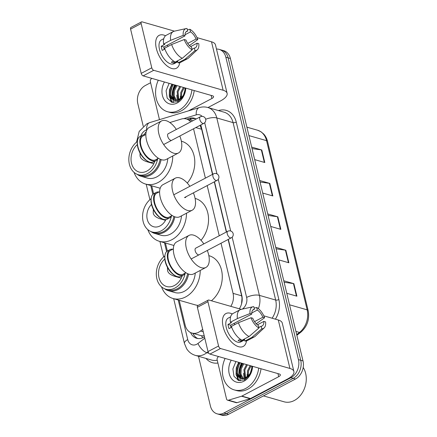<?xml version="1.0" encoding="UTF-8"?>
<svg xmlns="http://www.w3.org/2000/svg" width="437" height="437" viewBox="0 0 437 437"><rect width="100%" height="100%" fill="white"/><g stroke="black" fill="none" stroke-linecap="round" stroke-linejoin="round"><path stroke-width="0.66" d="M202.713 337.785A13.929 6.151 -127.8 0 1 201.55 335.763L191.892 333.054A13.929 10.701 -74 0 0 200.539 331.038L202.675 329.383M212.491 174.396L201.659 129.259L200.02 125.364M241.552 303.884L241.994 297.968L241.645 295.827L228.119 239.492M226.333 232.036L214.283 181.852M201.55 335.763L204.232 335.867M146.242 131.701A13.929 10.701 -74 0 0 144.123 134.733M190.696 121.879A13.929 10.701 -74 0 0 186.353 118.968A13.929 10.701 -74 0 0 181.377 119.05L169.835 122.546M230.802 306.353A13.929 10.701 -74 0 0 233.058 293.358L221.024 243.234M219.232 235.778L207.182 185.594M205.395 178.138L193.542 128.778M179.186 300.268L185.179 325.232A13.929 10.701 -74 0 0 191.892 333.054M151.705 185.818L153.622 193.799M165.443 243.043L167.36 251.024M238.105 380.305A18.578 14.274 106 0 1 236.92 374.607A18.578 14.274 106 0 0 238.105 380.305M171.315 102.105A18.578 14.274 106 0 1 170.13 96.408A18.578 14.274 106 0 0 171.315 102.105M216.484 49.053A13.929 10.701 106 0 1 219.123 49.37A13.929 10.701 106 0 1 225.836 57.192L298.444 359.618A13.929 10.701 106 0 1 290.889 377.721L223.99 412.976A13.929 10.701 106 0 1 217.134 413.839A13.929 10.701 106 0 1 210.421 406.011L198.48 356.281M143.26 126.282L137.813 103.585A13.929 10.701 106 0 1 145.368 85.488L150.607 82.724M217.134 413.839L221.706 415.15A13.929 10.701 106 0 0 228.562 414.292L295.461 379.032A13.929 10.701 106 0 0 303.016 360.935L230.408 58.503A13.929 10.701 106 0 0 223.695 50.681L221.406 50.026A13.929 10.701 106 0 1 228.125 57.848L300.732 360.279A13.929 10.701 106 0 1 293.178 378.376L226.279 413.637A13.929 10.701 106 0 1 219.423 414.494A13.929 10.701 106 0 0 226.279 413.637L293.178 378.376A13.929 10.701 106 0 0 300.732 360.279L228.125 57.848A13.929 10.701 106 0 0 221.406 50.026L219.123 49.37M239.443 377.399A18.578 14.274 106 0 1 241.743 363.213A18.578 14.274 106 0 0 239.443 377.399M172.653 99.199A18.578 14.274 106 0 1 174.953 85.013A18.578 14.274 106 0 0 172.653 99.199M196.186 118.99A13.929 10.701 -74 0 0 194.41 118.241A13.929 10.701 -74 0 0 189.434 118.329L186.839 119.11M212.704 174.287L201.124 126.069A13.929 10.701 -74 0 0 200.807 124.949M239.323 308.801A13.929 10.701 -74 0 0 241.798 295.472L228.333 239.383M226.541 231.927L214.491 181.743M190.592 332.557A13.929 10.701 -74 0 0 196.617 338.276A13.929 10.701 -74 0 0 204.467 336.834M197.786 338.522A13.929 10.701 106 0 1 192.935 333.355M189.128 119.765L191.717 118.984A13.929 10.701 106 0 1 195.53 118.656M172.965 85.073A18.578 14.274 -74 0 0 170.659 95.457M170.807 97.757A18.578 14.274 -74 0 0 171.905 102.318M239.755 363.278A18.578 14.274 -74 0 0 237.449 373.657M237.597 375.957A18.578 14.274 -74 0 0 238.695 380.518M283.766 280.762L293.882 283.668L296.892 296.199L286.776 293.293M259.698 180.508L269.815 183.414L272.825 195.945L262.708 193.039M251.679 147.089L261.79 149.995L264.8 162.526L254.684 159.62M275.747 247.342L285.858 250.248L288.868 262.779L278.751 259.873M267.723 213.922L277.834 216.828L280.844 229.359L270.732 226.453M268.083 215.419L277.397 216.741A3.715 1.409 -13.5 0 1 277.834 216.828M276.102 248.833L285.421 250.155A3.715 1.409 -13.5 0 1 285.858 250.248M252.034 148.58L261.353 149.902A3.715 1.409 -13.5 0 1 261.79 149.995M260.059 182L269.372 183.322A3.715 1.409 -13.5 0 1 269.815 183.414M284.126 282.253L293.44 283.575A3.715 1.409 -13.5 0 1 293.882 283.668M156.348 48.507A18.578 9.57 -117.8 0 1 165.525 35.763A18.578 9.57 -117.8 0 0 159.117 35.359A18.578 9.57 -117.8 0 0 156.348 48.507A18.578 9.57 -117.8 0 0 168.824 67.161A18.578 9.57 -117.8 0 0 179.727 62.704A18.578 9.57 -117.8 0 1 176.439 68.221A18.578 9.57 -117.8 0 1 156.348 48.507M159.472 119.651L150.35 81.648A2.322 1.786 -74 0 1 151.311 78.824L151.879 78.381M207.963 107.551L220.477 100.958A18.578 7.058 166.5 0 0 227.114 93.338A18.578 7.058 166.5 0 0 223.132 90.251L153.709 70.308L143.145 75.874L212.573 95.818A4.643 1.764 -13.5 0 1 213.567 96.588A4.643 1.764 -13.5 0 1 211.907 98.494L188.347 110.911M227.114 93.338L215.479 44.88A18.578 7.058 166.5 0 0 211.503 41.794L197.011 37.631M174.445 31.153L142.074 21.85A2.322 1.196 62.2 0 0 141.495 21.883A2.322 1.196 62.2 0 0 141.146 23.527L130.587 29.093A2.322 1.196 -117.8 0 1 130.931 27.449L141.495 21.883M143.145 75.874A2.322 1.196 -117.8 0 1 141.217 73.372L151.776 67.806L141.146 23.527M151.776 67.806A2.322 1.196 62.2 0 0 153.709 70.308M141.217 73.372L130.587 29.093M164.257 49.354A9.286 4.785 62.2 0 1 164.175 49.037A9.286 4.785 62.2 0 1 163.853 46.999L184.982 35.867A9.286 4.785 -117.8 0 1 186.686 31.327A9.286 4.785 -117.8 0 1 187.642 31.043L185.911 31.956M184.971 34.78L190.499 31.863A9.286 4.785 -117.8 0 1 196.049 39.046L187.763 43.41M167.098 45.29A9.286 4.785 -117.8 0 1 168.229 46.317M164.875 49.026L162.231 50.419A13.465 6.937 -117.8 0 1 161.603 48.294A13.465 6.937 -117.8 0 1 161.226 46.246L164.749 44.388L163.591 44.055A15.328 7.893 -117.8 0 1 166.268 35.266L173.309 31.551A15.328 7.893 -117.8 0 1 174.358 31.169L186.211 28.558A12.072 6.222 -117.8 0 1 187.031 28.476L187.642 31.043M177.837 61.71L174.057 63.704A13.465 6.937 -117.8 0 1 159.489 49.408A13.465 6.937 -117.8 0 1 161.499 39.876L163.799 38.664M173.549 61.027L171.326 62.201A13.465 6.937 -117.8 0 0 174.183 63.021L177.706 61.164L178.11 62.857L185.151 59.148L195 50.61L194.389 48.043L192.023 49.288M190.641 46.601L197.049 43.219L198.808 43.727A12.072 6.222 -117.8 0 1 197.36 49.714L188.505 58.017A15.328 7.893 -117.8 0 1 187.599 58.667L180.557 62.376A15.328 7.893 -117.8 0 1 178.11 62.857M175.253 62.038A15.328 7.893 -117.8 0 1 164.591 48.234L171.632 44.519L184.228 39.538L185.982 40.04A9.286 4.785 -117.8 0 0 191.526 47.223L192.143 49.791L182.295 58.323L175.253 62.038M187.599 58.667A15.328 7.893 -117.8 0 1 185.151 59.148M182.295 58.323A15.328 7.893 -117.8 0 1 171.632 44.519M189.27 45.699L197.803 39.549L196.049 39.046M190.499 31.863L189.887 29.295L187.364 29.874M189.887 29.295A12.072 6.222 -117.8 0 1 197.803 39.549M197.36 49.714A12.072 6.222 -117.8 0 1 195 50.61M192.143 49.791A12.072 6.222 -117.8 0 1 184.228 39.538M197.049 43.219A9.286 4.785 -117.8 0 1 195.344 47.759A9.286 4.785 -117.8 0 1 194.389 48.043M184.982 35.867L183.223 35.359L170.632 40.346L163.591 44.055M170.632 40.346A15.328 7.893 -117.8 0 1 173.309 31.551M183.223 35.359A12.072 6.222 -117.8 0 1 186.211 28.558M163.853 46.999L161.226 46.246M174.183 63.021L173.735 61.158M173.576 102.629A20.9 16.054 106 0 1 173.041 99.92M172.992 99.51A20.9 16.054 106 0 1 172.839 97.26M191.941 89.891A23.221 17.841 106 0 1 178.891 110.271A23.221 17.841 106 0 1 167.464 111.703A23.221 17.841 106 0 1 158.298 80.228M194.225 90.546A23.221 17.841 106 0 1 181.175 110.927A23.221 17.841 106 0 1 169.753 112.358L167.464 111.703M173.369 84.554L170.785 89.711L170.55 94.905L172.446 98.98L174.62 100.494M172.462 84.297L169.878 89.454L169.638 94.649L171.539 98.718L175.068 100.647L179.864 99.893M184.977 87.892A10.493 8.063 106 0 1 179.001 99.647A10.493 8.063 106 0 1 178.356 99.953L174.161 100.384M177.001 85.597L174.412 90.754L174.177 95.949L176.575 100.515M176.089 85.335L173.505 90.492L173.27 95.687L175.166 99.762L176.067 100.576M180.628 86.641L178.039 91.797L178.771 99.762M179.722 86.379L177.132 91.535L178.187 100.029M184.256 87.684L181.666 92.841L181.399 97.833M183.349 87.422L180.76 92.578L180.683 98.5M185.791 88.127A15.137 11.63 106 0 1 177.143 103.001A15.137 11.63 106 0 1 163.99 99.374A15.137 11.63 106 0 1 164.443 81.992M169.124 83.336L166.093 90.759L167.18 98.101L171.774 102.274L177.864 101.706L182.895 96.992L185.556 88.055M185.523 88.045L183.507 95.441L178.356 99.953M184.687 91.639L184.004 93.813M175.521 85.177L173.107 90.749L173.615 99.98M171.894 84.133L169.474 89.705L169.261 96.511L172.473 102.471M180.361 96.113L180.437 98.702M176.728 95.075L177.389 100.324M177.542 100.767L177.772 101.324M173.101 94.031L174.145 100.281M174.827 216.823A19.272 14.809 106 0 1 164.236 232.26A19.272 14.809 106 0 1 154.753 233.445A19.272 14.809 106 0 1 151.016 231.588M154.753 233.445L161.035 235.253A19.272 14.809 -74 0 0 170.523 234.068A19.272 14.809 -74 0 0 181.486 215.851M173.899 216.457A18.578 14.274 106 0 1 163.657 231.512A18.578 14.274 106 0 1 154.518 232.653L152.087 231.96A18.578 14.274 106 0 1 142.582 217.293A18.578 14.274 106 0 1 151.142 198.693M171.577 215.124A18.578 14.274 106 0 1 161.226 230.812A18.578 14.274 106 0 1 152.087 231.96M165.885 219.598A13.143 10.095 106 0 1 160.051 225.924A13.143 10.095 106 0 1 153.589 226.737A13.143 10.095 106 0 1 146.919 217.353A13.143 10.095 106 0 1 151.502 204.423M186.495 213.212A25.543 19.621 106 0 1 171.872 239.705A25.543 19.621 106 0 1 159.308 241.279A25.543 19.621 106 0 1 147.788 229.605M195.099 198.414L195.47 198.518A25.543 19.621 106 0 1 208.296 215.649A25.543 19.621 106 0 1 201.009 240.29M216.965 180.437A3.715 3.715 0 0 0 218.844 176.286A3.715 3.715 0 0 0 213.496 173.866A3.715 1.912 -117.8 0 0 212.945 176.493A3.715 1.912 -117.8 0 0 216.031 180.492A3.715 1.912 -117.8 0 0 216.965 180.437L184.523 197.535A3.715 1.912 62.2 0 0 185.463 197.48A3.715 1.912 62.2 0 0 186.036 196.737M193.394 192.859A18.114 9.33 -117.8 0 1 192.176 210.219A18.114 9.33 -117.8 0 1 187.642 210.487A18.114 9.33 -117.8 0 1 173.773 194.787A18.114 9.33 -117.8 0 1 175.286 178.176A18.114 9.33 -117.8 0 1 179.82 177.903A18.114 9.33 -117.8 0 1 189.86 186.326M175.286 178.176L162.963 184.671A18.114 9.33 62.2 0 0 161.45 201.282A18.114 9.33 62.2 0 0 175.319 216.981A18.114 9.33 62.2 0 0 179.853 216.714L192.176 210.219M171.555 215.834A14.394 7.418 -117.8 0 1 169.671 217.883L167.207 219.177A14.394 7.418 -117.8 0 1 163.602 219.39A14.394 7.418 -117.8 0 1 161.914 218.702L161.116 218.282A13.465 6.937 -117.8 0 1 151.082 199.239L151.186 198.343A14.394 7.418 -117.8 0 1 153.78 193.706L156.244 192.411A14.394 7.418 -117.8 0 1 158.997 192.007M161.914 218.702A14.394 7.418 -117.8 0 1 151.186 198.343M159.609 191.685L156.681 193.23A13.465 6.937 62.2 0 0 155.55 205.581A13.465 6.937 62.2 0 0 165.869 217.26A13.465 6.937 62.2 0 0 169.239 217.058L172.167 215.512M169.671 217.883A14.394 7.418 -117.8 0 1 166.065 218.096A14.394 7.418 -117.8 0 1 155.042 205.614A14.394 7.418 -117.8 0 1 156.244 192.411M137.404 141.462A18.578 14.274 -74 0 0 128.839 160.068A18.578 14.274 -74 0 0 138.349 174.729L140.747 175.417A18.578 14.274 -74 0 0 149.886 174.276A18.578 14.274 -74 0 0 160.133 159.215M138.349 174.729A18.578 14.274 -74 0 0 147.488 173.587A18.578 14.274 -74 0 0 157.839 157.894M137.109 174.292A19.321 14.842 -74 0 0 140.998 176.264A19.321 14.842 -74 0 0 150.508 175.073A19.321 14.842 -74 0 0 161.122 159.609M140.998 176.264L147.285 178.072A19.321 14.842 -74 0 0 156.79 176.881A19.321 14.842 -74 0 0 167.781 158.604M172.757 155.987A25.543 19.621 106 0 1 158.134 182.475A25.543 19.621 106 0 1 145.565 184.053A25.543 19.621 106 0 1 134.05 172.38M137.327 144.576A15.792 12.132 -74 0 0 131.067 160.27A15.792 12.132 -74 0 0 139.119 172.052A15.792 12.132 -74 0 0 146.887 171.08A15.792 12.132 -74 0 0 154.818 161.242M181.36 141.184L181.726 141.293A25.543 19.621 106 0 1 194.558 158.423A25.543 19.621 106 0 1 187.265 183.059M179.815 136.016A18.114 9.33 -117.8 0 1 178.438 152.988A18.114 9.33 -117.8 0 1 173.904 153.261A18.114 9.33 -117.8 0 1 160.035 137.557A18.114 9.33 -117.8 0 1 161.548 120.945A18.114 9.33 -117.8 0 1 166.082 120.678A18.114 9.33 -117.8 0 1 176.351 129.439M161.548 120.945L149.225 127.44A18.114 9.33 62.2 0 0 147.711 144.052A18.114 9.33 62.2 0 0 161.581 159.756A18.114 9.33 62.2 0 0 166.115 159.483L178.438 152.988M157.817 158.609A14.394 7.418 -117.8 0 1 155.933 160.652L153.469 161.952A14.394 7.418 -117.8 0 1 149.864 162.165A14.394 7.418 -117.8 0 1 148.176 161.472L147.378 161.051A13.465 6.937 -117.8 0 1 137.344 142.009L137.447 141.118A14.394 7.418 -117.8 0 1 140.042 136.481L142.506 135.18A14.394 7.418 -117.8 0 1 145.259 134.782M148.176 161.472A14.394 7.418 -117.8 0 1 137.447 141.118M145.871 134.459L142.937 136.005A13.465 6.937 62.2 0 0 141.812 148.356A13.465 6.937 62.2 0 0 152.125 160.029A13.465 6.937 62.2 0 0 155.496 159.833L158.429 158.287M155.933 160.652A14.394 7.418 -117.8 0 1 152.327 160.865A14.394 7.418 -117.8 0 1 141.304 148.389A14.394 7.418 -117.8 0 1 142.506 135.18M168.447 133.607A3.715 1.912 62.2 0 0 168.261 133.684A3.715 1.912 62.2 0 0 167.95 137.087A3.715 1.912 62.2 0 0 170.796 140.31M164.886 255.918A18.578 14.274 -74 0 0 156.32 274.523A18.578 14.274 -74 0 0 165.825 289.185L168.223 289.873A18.578 14.274 -74 0 0 177.367 288.731A18.578 14.274 -74 0 0 187.61 273.671M165.825 289.185A18.578 14.274 -74 0 0 174.964 288.038A18.578 14.274 -74 0 0 185.315 272.349M164.591 288.748A19.321 14.842 -74 0 0 168.48 290.72A19.321 14.842 -74 0 0 177.985 289.529A19.321 14.842 -74 0 0 188.598 274.065M168.48 290.72L174.762 292.528A19.321 14.842 -74 0 0 184.272 291.337A19.321 14.842 -74 0 0 195.263 273.059M200.233 270.437A25.543 19.621 106 0 1 185.616 296.931A25.543 19.621 106 0 1 173.047 298.504A25.543 19.621 106 0 1 161.532 286.836M198.212 305.392A25.543 19.621 106 0 1 195.104 304.84L173.047 298.504M164.804 259.032A15.792 12.132 -74 0 0 158.549 274.726A15.792 12.132 -74 0 0 166.595 286.508A15.792 12.132 -74 0 0 174.363 285.536A15.792 12.132 -74 0 0 182.295 275.698M208.837 255.64L209.208 255.743A25.543 19.621 106 0 1 222.253 275.288A25.543 19.621 106 0 1 211.41 300.782M207.291 250.472A18.114 9.33 -117.8 0 1 205.914 267.444A18.114 9.33 -117.8 0 1 201.381 267.712A18.114 9.33 -117.8 0 1 187.511 252.012A18.114 9.33 -117.8 0 1 189.024 235.401A18.114 9.33 -117.8 0 1 193.558 235.133A18.114 9.33 -117.8 0 1 203.828 243.895M189.024 235.401L176.701 241.896A18.114 9.33 62.2 0 0 175.188 258.507A18.114 9.33 62.2 0 0 189.057 274.207A18.114 9.33 62.2 0 0 193.591 273.939L205.914 267.444M185.293 273.065A14.394 7.418 -117.8 0 1 183.409 275.108L180.945 276.408A14.394 7.418 -117.8 0 1 177.34 276.621A14.394 7.418 -117.8 0 1 175.652 275.927L174.855 275.507A13.465 6.937 -117.8 0 1 164.82 256.464L164.924 255.574A14.394 7.418 -117.8 0 1 167.518 250.936L169.982 249.636A14.394 7.418 -117.8 0 1 172.735 249.237M175.652 275.927A14.394 7.418 -117.8 0 1 164.924 255.574M173.347 248.915L170.419 250.456A13.465 6.937 62.2 0 0 169.288 262.812A13.465 6.937 62.2 0 0 179.607 274.485A13.465 6.937 62.2 0 0 182.977 274.289L185.905 272.743M183.409 275.108A14.394 7.418 -117.8 0 1 179.804 275.321A14.394 7.418 -117.8 0 1 168.78 262.839A14.394 7.418 -117.8 0 1 169.982 249.636M195.929 248.063A3.715 1.912 62.2 0 0 195.738 248.134A3.715 1.912 62.2 0 0 195.426 251.543A3.715 1.912 62.2 0 0 198.272 254.766M223.138 326.707A18.578 9.57 -117.8 0 1 232.315 313.963A18.578 9.57 -117.8 0 0 225.907 313.558A18.578 9.57 -117.8 0 0 223.138 326.707A18.578 9.57 -117.8 0 0 235.614 345.361A18.578 9.57 -117.8 0 0 246.517 340.909A18.578 9.57 -117.8 0 1 243.229 346.426A18.578 9.57 -117.8 0 1 223.138 326.707M241.568 396.228A2.322 1.786 -74 0 0 241.88 396.097L250.45 398.56A2.322 1.786 106 0 1 250.139 398.691L241.568 396.228L228.464 400.194A2.322 1.786 -74 0 1 227.633 400.21A2.322 1.786 -74 0 1 226.513 398.905L217.14 359.848A2.322 1.786 -74 0 1 218.101 357.024L218.669 356.581M250.45 398.56L287.267 379.158A18.578 7.058 166.5 0 0 293.904 371.537A18.578 7.058 166.5 0 0 289.922 368.451L220.499 348.507L209.935 354.074L279.363 374.017A4.643 1.764 -13.5 0 1 280.357 374.788A4.643 1.764 -13.5 0 1 278.697 376.694L241.88 396.097M250.139 398.691L237.034 402.657A2.322 1.786 106 0 1 236.204 402.668L227.633 400.21M293.904 371.537L282.269 323.08A18.578 7.058 166.5 0 0 278.293 319.993L263.801 315.831M241.235 309.352L208.864 300.05A2.322 1.196 62.2 0 0 208.285 300.082A2.322 1.196 62.2 0 0 207.936 301.727L197.377 307.298A2.322 1.196 -117.8 0 1 197.721 305.654L208.285 300.082M209.935 354.074A2.322 1.196 -117.8 0 1 208.007 351.572L218.566 346.006L207.936 301.727M218.566 346.006A2.322 1.196 62.2 0 0 220.499 348.507M208.007 351.572L197.377 307.298M231.047 327.553A9.286 4.785 62.2 0 1 230.965 327.237A9.286 4.785 62.2 0 1 230.643 325.199L251.772 314.066A9.286 4.785 -117.8 0 1 253.476 309.527A9.286 4.785 -117.8 0 1 254.432 309.243L252.701 310.161M251.761 312.979L257.289 310.062A9.286 4.785 -117.8 0 1 262.839 317.246L254.553 321.61M233.888 323.489A9.286 4.785 -117.8 0 1 235.019 324.516M231.665 327.226L229.021 328.619A13.465 6.937 -117.8 0 1 228.393 326.499A13.465 6.937 -117.8 0 1 228.016 324.445L231.539 322.588L230.381 322.255A15.328 7.893 -117.8 0 1 233.052 313.466L240.099 309.751A15.328 7.893 -117.8 0 1 241.148 309.369L253.001 306.758A12.072 6.222 -117.8 0 1 253.821 306.676L254.432 309.243M244.627 339.915L240.847 341.903A13.465 6.937 -117.8 0 1 226.279 327.608A13.465 6.937 -117.8 0 1 228.289 318.076L230.589 316.863M240.339 339.227L238.116 340.401A13.465 6.937 -117.8 0 0 240.973 341.221L244.496 339.363L244.9 341.057L251.941 337.348L261.79 328.81L261.179 326.242L258.813 327.488M257.431 324.8L263.839 321.419L265.598 321.927A12.072 6.222 -117.8 0 1 264.15 327.914L255.295 336.217A15.328 7.893 -117.8 0 1 254.389 336.867L247.347 340.581A15.328 7.893 -117.8 0 1 244.9 341.057M242.043 340.237A15.328 7.893 -117.8 0 1 231.381 326.434L238.422 322.719L251.018 317.737L252.772 318.24A9.286 4.785 -117.8 0 0 258.316 325.423L258.933 327.99L249.085 336.523L242.043 340.237M254.389 336.867A15.328 7.893 -117.8 0 1 251.941 337.348M249.085 336.523A15.328 7.893 -117.8 0 1 238.422 322.719M256.06 323.899L264.593 317.748L262.839 317.246M257.289 310.062L256.677 307.495L254.154 308.074M256.677 307.495A12.072 6.222 -117.8 0 1 264.593 317.748M264.15 327.914A12.072 6.222 -117.8 0 1 261.79 328.81M258.933 327.99A12.072 6.222 -117.8 0 1 251.018 317.737M263.839 321.419A9.286 4.785 -117.8 0 1 262.134 325.958A9.286 4.785 -117.8 0 1 261.179 326.242M251.772 314.066L250.013 313.558L237.422 318.546L230.381 322.255M237.422 318.546A15.328 7.893 -117.8 0 1 240.099 309.751M250.013 313.558A12.072 6.222 -117.8 0 1 253.001 306.758M230.643 325.199L228.016 324.445M240.973 341.221L240.525 339.358M303.191 367.479A20.9 16.054 106 0 1 294.32 400.5A20.9 16.054 106 0 1 284.039 401.789L263.489 395.884M240.366 380.829A20.9 16.054 106 0 1 239.831 378.12M239.782 377.71A20.9 16.054 106 0 1 239.629 375.459M258.731 368.091A23.221 17.841 106 0 1 245.681 388.471A23.221 17.841 106 0 1 234.254 389.902A23.221 17.841 106 0 1 225.088 358.427M261.015 368.746A23.221 17.841 106 0 1 247.965 389.127A23.221 17.841 106 0 1 236.543 390.558L234.254 389.902M240.159 362.754L237.575 367.91L237.34 373.105L239.236 377.18L241.41 378.699M239.252 362.497L236.668 367.654L236.428 372.848L238.329 376.918L241.858 378.846L246.654 378.092M251.767 366.091A10.493 8.063 106 0 1 245.791 377.847A10.493 8.063 106 0 1 245.146 378.152L240.951 378.584M243.791 363.797L241.202 368.954L240.967 374.148L243.365 378.715M242.879 363.54L240.295 368.697L240.06 373.892L241.956 377.961L242.857 378.775M244.966 379.742L244.583 379.627L244.988 379.726M247.418 364.84L244.829 369.997L245.561 377.961M246.512 364.578L243.922 369.735L244.977 378.229M251.046 365.884L248.456 371.04L248.189 376.033M250.139 365.622L247.55 370.778L247.473 376.699M252.581 366.326A15.137 11.63 106 0 1 243.933 381.201A15.137 11.63 106 0 1 230.78 377.573A15.137 11.63 106 0 1 231.233 360.192M235.914 361.536L232.883 368.959L233.97 376.301L238.564 380.474L244.654 379.906L249.685 375.192L252.346 366.255M252.313 366.25L250.297 373.64L245.146 378.152M251.477 369.839L250.794 372.013M242.311 363.376L239.897 368.948L240.405 378.18M238.684 362.333L236.264 367.905L236.051 374.711L239.263 380.671M247.151 374.318L247.227 376.902M243.518 373.274L244.179 378.524M244.332 378.966L244.562 379.524M239.891 372.231L240.934 378.486M201.37 127.091A13.929 5.293 166.5 0 0 201.009 127.265M201.659 129.259L195.814 127.582M241.645 295.827L233.058 293.358M203.265 331.825L200.539 331.038M146.979 129.767L146.69 129.855A9.286 7.134 -74 0 0 145.439 130.368A9.286 7.134 -74 0 0 140.796 136.082M178.225 299.995L187.735 339.598A9.286 7.134 -74 0 0 196.781 344.241A9.286 7.134 -74 0 0 197.977 343.471L204.789 338.189M208.061 351.785L206.887 352.697A18.578 14.274 106 0 1 204.505 354.238A18.578 14.274 106 0 1 195.361 355.385L211.65 360.061A18.578 14.274 -74 0 0 217.227 360.225M208.848 353.26L206.887 352.697A9.286 4.102 -127.8 0 1 197.977 343.471M218.478 110.572L218.729 110.495A20.9 16.054 106 0 1 236.264 122.109L278.861 299.531A20.9 16.054 106 0 1 275.392 319.163M217.905 363.032A20.9 16.054 106 0 1 206.007 358.438M225.836 57.192L230.408 58.503M223.99 412.976L228.562 414.292M290.889 377.721L295.461 379.032M298.444 359.618L303.016 360.935M207.837 107.513A18.578 14.274 106 0 1 216.79 117.946L233.079 122.622A18.578 14.274 -74 0 0 224.121 112.194L207.837 107.513C204.991 106.721 202.134 106.748 199.267 107.606L149.716 122.606A9.286 5.326 -106.8 0 0 146.69 129.855M205.685 119.257A9.286 3.529 -13.5 0 1 216.79 117.946L259.387 295.368L275.671 300.05L233.079 122.622A2.322 0.879 166.5 0 0 236.264 122.109M242.289 309.117L242.786 308.735A9.286 7.134 -74 0 0 246.632 297.439A9.286 3.529 -13.5 0 1 259.387 295.368A18.578 14.274 106 0 1 258.387 308.642M272.109 318.218A18.578 14.274 -74 0 0 275.671 300.05A2.322 0.879 166.5 0 0 278.861 299.531M202.129 116.373A9.286 7.134 -74 0 0 196.24 114.855L183.687 118.656M150.749 185.539L152.868 194.372M164.487 242.77L166.606 251.603M246.632 297.439L232.162 237.176M230.681 231.009L218.265 179.296M216.965 173.866L204.685 122.721M196.24 114.855A9.286 5.326 -106.8 0 1 199.267 107.606M173.68 298.69L184.419 343.411A9.286 3.529 -13.5 0 1 187.735 339.598M191.717 118.984L189.434 118.329M248.915 135.596L266.548 140.659A4.643 1.764 -13.5 0 1 267.542 141.43L308.161 310.62A4.643 1.764 166.5 0 0 307.162 309.849L266.548 140.659A18.578 14.274 -74 0 0 257.59 130.231L260.889 131.701L263.669 134.006C265.543 136.044 266.832 138.518 267.542 141.43M308.161 310.62C309.729 319.349 307.249 326.581 300.722 332.317A4.643 2.048 -127.8 0 1 299.476 332.437A18.578 14.274 -74 0 0 307.162 309.849L289.534 304.786M296.69 334.595L299.476 332.437L295.931 331.421M280.396 229.234L277.397 216.741M272.371 195.814L269.372 183.322M264.352 162.4L261.353 149.902M288.42 262.648L285.421 250.155M296.444 296.067L293.44 283.575M223.132 90.251L211.503 41.794M211.907 98.494L211.169 95.413M172.325 98.849A18.578 14.274 106 0 1 174.669 84.931M165.497 220.346L159.789 218.708A3.715 2.857 -74 0 0 161.553 218.511M199.78 119.432A3.715 1.912 -117.8 0 1 200.332 116.805A3.715 3.715 0 0 1 205.674 119.225A3.715 3.715 0 0 1 203.795 123.376A3.715 1.912 -117.8 0 1 202.866 123.431A3.715 1.912 -117.8 0 1 199.78 119.432M153.78 163.7L146.624 161.646A3.715 2.857 -74 0 0 148.252 161.515M227.256 233.888A3.715 1.912 -117.8 0 1 227.808 231.255A3.715 3.715 0 0 1 233.156 233.675A3.715 3.715 0 0 1 231.271 237.832A3.715 1.912 -117.8 0 1 230.343 237.886A3.715 1.912 -117.8 0 1 227.256 233.888M181.262 278.156L174.101 276.102A3.715 2.857 -74 0 0 175.729 275.966M289.922 368.451L278.293 319.993M278.697 376.694L277.959 373.613M228.464 400.194L237.034 402.657M239.115 377.049A18.578 14.274 106 0 1 241.459 363.131M192.739 120.803L186.353 118.968M149.716 122.606L146.821 123.797L139.19 131.428L136.552 142.134M184.419 343.411L186.67 348.775C188.789 352.069 191.685 354.27 195.361 355.385M146.204 184.234L149.913 199.687M159.942 241.464L163.651 256.918M300.722 332.317L296.865 335.305M257.59 130.231L246.889 127.156M159.308 241.279L173.921 245.479M159.789 218.708C155.736 217.293 153.545 215.359 153.223 212.917L153.338 209.438M173.779 194.798L213.496 173.866M145.565 184.053L160.182 188.249M146.624 161.646C142.566 160.226 140.381 158.298 140.058 155.856L140.015 153.01M168.092 133.793L200.332 116.805M163.657 144.532L203.795 123.376M174.101 276.102C170.048 274.682 167.857 272.754 167.535 270.312L167.491 267.466M195.568 248.249L227.808 231.255M191.133 258.983L231.271 237.832"/></g></svg>

